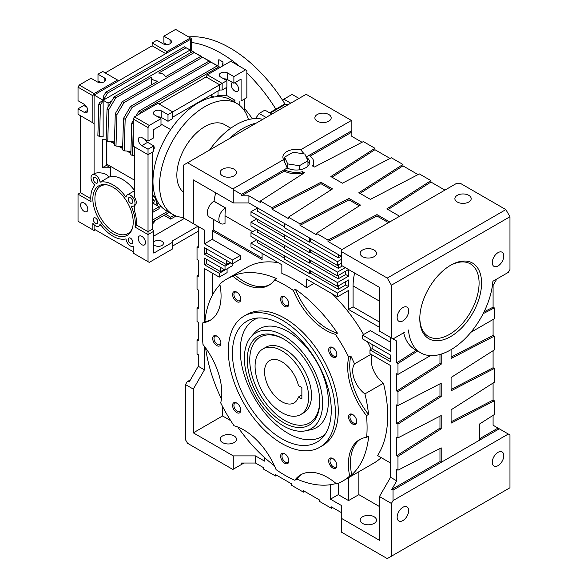 <?xml version="1.0" encoding="UTF-8"?>
<svg xmlns="http://www.w3.org/2000/svg" width="588" height="588" viewBox="0 0 588 588"><rect width="100%" height="100%" fill="white"/><g stroke="black" fill="none" stroke-linecap="round" stroke-linejoin="round"><path stroke-width="0.88" d="M281.85 443.536A75.705 43.71 -120 0 0 319.703 447.284A75.705 43.71 -120 0 0 319.703 359.871A75.705 43.71 -120 0 0 243.998 316.16A75.705 43.71 -120 0 0 232.4 376.827A75.705 43.71 -120 0 0 281.85 443.536M281.85 438.78A69.876 40.344 -120 0 0 322.783 437.325A69.876 40.344 -120 0 0 316.792 361.554A69.876 40.344 -120 0 0 254.17 318.483A69.876 40.344 -120 0 0 234.612 371.168A69.876 40.344 -120 0 0 281.85 438.78M319.703 447.284L322.584 445.623A75.705 43.71 -120 0 0 322.584 358.21A75.705 43.71 -120 0 0 246.886 314.499L243.998 316.16M330.441 484.71L330.441 499.168L338.269 494.648L338.269 483.233M264.556 457.596L264.556 461.132L255.501 455.898L255.501 463.028L263.527 467.666L263.527 469.092L275.471 475.986L275.471 474.56L291.53 483.836L291.53 485.262L303.467 492.156L303.467 490.723L319.534 499.998L319.534 501.424L331.47 508.319L331.47 506.893L341.562 512.714M250.973 243.123L337.439 293.044L337.439 296.852L306.561 279.021L306.561 287.708A116.468 67.245 -120 0 0 281.85 273.442L281.85 264.754L250.973 246.931L250.973 243.123L256.736 239.794M337.439 296.852L348.559 290.435L348.559 309.45L353.087 306.833L353.087 285.915A50.664 29.253 -60 0 1 354.63 273.016M306.561 287.708L314.08 283.365M284.732 255.964L284.732 259.286L309.442 273.552L310.266 273.075L338.269 289.245L345.678 284.967L345.678 281.637M257.559 240.271L257.559 242.646L284.732 258.338M337.439 293.044L348.559 286.628L345.678 284.967M301.791 474.237A53.574 30.929 -120 0 0 296.866 479.066A116.468 67.245 -120 0 0 336.079 483.512M295.441 289.296L293.383 290.479A53.574 30.929 -120 0 0 335.41 334.351L337.468 333.161A116.468 67.245 -120 0 0 295.441 289.296A53.574 30.929 -120 0 0 337.468 333.161M371.057 354.299L354.513 363.847A116.468 67.245 -120 0 0 350.823 356.027L348.757 357.217A53.574 30.929 -120 0 0 366.471 415.613L368.529 414.43A116.468 67.245 -120 0 0 364.92 393.894L383.45 383.192A116.468 67.245 -120 0 1 377.57 455.531L390.557 463.028M350.823 356.027A53.574 30.929 -120 0 0 368.529 414.43M368.691 436.142L366.633 437.325A53.574 30.929 -120 0 0 359.503 439.677A53.574 30.929 -120 0 0 349.654 476.052L351.712 474.861A116.468 67.245 -120 0 0 368.691 436.142M360.554 439.111A53.574 30.929 -120 0 0 351.712 474.861M296.866 479.066L294.809 480.256A53.574 30.929 -120 0 1 300.747 474.795A53.574 30.929 -120 0 1 336.534 483.895A116.468 67.245 -120 0 0 342.966 480.925A116.468 67.245 -120 0 0 349.654 476.052M294.809 480.256A116.468 67.245 -120 0 1 276.088 469.636A53.574 30.929 -120 0 0 234.061 425.771A116.468 67.245 -120 0 1 220.713 402.905A53.574 30.929 -120 0 0 203 344.502A116.468 67.245 -120 0 1 202.838 322.79A53.574 30.929 -120 0 0 209.967 320.445A53.574 30.929 -120 0 0 219.816 284.07A116.468 67.245 -120 0 1 226.505 279.197A116.468 67.245 -120 0 1 232.936 276.228A53.574 30.929 -120 0 0 268.723 285.327A53.574 30.929 -120 0 0 274.662 279.866L276.72 278.675A116.468 67.245 -120 0 0 234.994 275.037L232.936 276.228M219.949 284.739A116.468 67.245 -120 0 0 204.896 321.599L202.838 322.79M204.896 321.599A53.574 30.929 -120 0 0 210.974 319.821M234.994 275.037A53.574 30.929 -120 0 0 269.738 284.695M293.383 290.479A116.468 67.245 -120 0 0 274.662 279.866M366.633 437.325A116.468 67.245 -120 0 0 366.471 415.613M348.757 357.217A116.468 67.245 -120 0 0 335.41 334.351M332.779 357.078A5.821 3.359 -120 0 0 336.895 354.696A5.821 3.359 -120 0 0 332.779 347.567A5.821 3.359 -120 0 0 328.663 349.948A5.821 3.359 -120 0 0 332.779 357.078M284.732 306.363A5.821 3.359 -120 0 0 288.855 303.981A5.821 3.359 -120 0 0 284.732 296.852A5.821 3.359 -120 0 0 280.616 299.226A5.821 3.359 -120 0 0 284.732 306.363M236.692 301.6A5.821 3.359 -120 0 0 240.808 299.226A5.821 3.359 -120 0 0 236.692 292.096A5.821 3.359 -120 0 0 232.576 294.47A5.821 3.359 -120 0 0 236.692 301.6M216.796 345.59A5.821 3.359 -120 0 0 220.912 343.208A5.821 3.359 -120 0 0 216.796 336.079A5.821 3.359 -120 0 0 212.672 338.46A5.821 3.359 -120 0 0 216.796 345.59M236.692 412.555A5.821 3.359 -120 0 0 240.808 410.174A5.821 3.359 -120 0 0 236.692 403.045A5.821 3.359 -120 0 0 232.576 405.419A5.821 3.359 -120 0 0 236.692 412.555M284.732 463.27A5.821 3.359 -120 0 0 288.855 460.889A5.821 3.359 -120 0 0 284.732 453.76A5.821 3.359 -120 0 0 280.616 456.134A5.821 3.359 -120 0 0 284.732 463.27M332.779 468.026A5.821 3.359 -120 0 0 336.895 465.652A5.821 3.359 -120 0 0 332.779 458.515A5.821 3.359 -120 0 0 328.663 460.896A5.821 3.359 -120 0 0 332.779 468.026M352.675 424.044A5.821 3.359 -120 0 0 356.798 421.662A5.821 3.359 -120 0 0 352.675 414.533A5.821 3.359 -120 0 0 348.559 416.907A5.821 3.359 -120 0 0 352.675 424.044M381.193 457.618A116.468 67.245 60 0 1 373.85 463.094L342.966 480.925M237.802 427.02A116.468 67.245 -120 0 0 274.405 465.733M205.602 347.927A116.468 67.245 -120 0 0 221.433 398.98M371.204 349.154A116.468 67.245 -120 0 0 367.551 341.812M363.56 334.55A116.468 67.245 -120 0 0 332.257 293.86M278.389 262.755A116.468 67.245 -120 0 0 247.092 267.312L226.505 279.197M372.108 354.902A19.801 11.429 -120 0 0 383.45 383.192M354.513 363.847A19.801 11.429 -120 0 0 364.92 393.894M284.732 223.631L284.732 227.909L309.442 242.175L310.266 241.697L338.269 257.86L338.269 254.538M338.269 257.86L341.15 256.199M310.266 241.697L310.266 238.368M309.442 242.175L309.442 237.89M284.732 226.961L257.559 211.268L257.559 207.939L250.973 211.739L337.439 261.667L337.439 265.467L341.562 263.093M256.736 229.335L250.973 232.664L337.439 282.585L337.439 286.393L348.559 279.969L348.559 286.628M250.973 232.664L250.973 236.464L337.439 286.393M284.732 245.497L284.732 248.827L309.442 263.093L310.266 262.615L338.269 278.786L345.678 274.508L348.559 276.169L337.439 282.585M257.559 229.812L257.559 232.186L284.732 247.879M256.736 218.876L250.973 222.205L250.973 226.005L337.439 275.934L348.559 269.51L348.559 276.169M250.973 222.205L337.439 272.126L337.439 275.934M345.266 267.613L337.439 272.126M284.732 235.038L284.732 238.368L309.442 252.634L310.266 252.156L338.269 268.326L342.385 265.945M257.559 219.353L257.559 221.727L284.732 237.42M250.973 211.739L250.973 215.546L337.439 265.467M341.562 259.286L337.439 261.667M372.851 348.206L369.97 349.867L390.557 361.752L390.557 355.101L362.561 338.931L362.561 335.131L370.381 330.61L390.557 342.26M362.561 335.131L390.557 351.293L390.557 337.505L396.738 341.069L391.799 338.218M372.851 344.877L372.851 349.154L390.557 359.378M330.441 499.168L341.562 505.584L341.562 532.213L387.264 558.6L391.387 556.226L391.387 503.446L393.034 500.594L393.034 490.135L391.799 489.422L396.738 480.859L390.557 477.294L390.557 365.56L369.97 353.667L369.97 349.867M220.5 267.371L220.5 271.656L206.498 263.571L204.44 264.762L219.265 273.317L227.086 268.797L227.086 272.604L219.265 277.117L204.44 268.562L204.44 321.864M219.265 273.317L219.265 277.117M220.5 271.656L224.204 269.51M232.855 263.571L232.855 265.475L225.028 269.988L204.44 258.103L204.44 264.762M230.79 262.858L225.028 266.188L225.028 269.988M225.028 266.188L204.44 254.295L206.498 253.112L226.262 264.519L229.967 262.38M262.086 253.347L262.086 259.529L212.261 230.761L212.261 239.323L240.264 255.486L240.264 259.293L232.444 263.806L204.44 247.644L204.44 254.295M240.264 255.486L232.444 260.006L232.444 263.806M212.261 239.323L204.44 243.836L232.444 260.006M215.722 192.82A55.323 31.943 120 0 0 214.054 201.199L225.439 207.939A9.32 5.38 120 0 0 219.353 216.149A9.32 5.38 120 0 0 220.779 223.616A9.32 5.38 120 0 0 225.028 223.374L225.028 215.781L252.619 231.709M225.586 207.851A55.323 31.943 120 0 0 225.028 215.781M214.054 201.199L213.907 201.28A9.32 5.38 120 0 0 207.821 209.49A9.32 5.38 120 0 0 209.254 216.957L220.779 223.616M345.678 274.508L345.678 271.178M338.269 494.648L348.559 500.594L348.559 477.691M348.559 500.594L358.856 494.648L358.856 471.752M212.261 230.761L213.495 230.048L262.086 258.103M222.558 406.521L222.558 415.959L230.731 420.677M213.495 219.412L213.495 230.048M379.444 322.055L353.087 306.833M450.055 265.6A41.924 24.211 -60 0 1 479.088 283.416A41.924 24.211 -60 0 1 449.445 334.418A41.924 24.211 -60 0 1 419.803 317.998M450.68 336.556A43.674 25.218 -60 0 1 419.795 318.725A43.674 25.218 -60 0 1 450.68 265.232A43.674 25.218 -60 0 1 481.565 283.063A43.674 25.218 -60 0 1 450.68 336.556M408.469 330.022A59.983 34.633 120 0 0 420.692 352.837A59.983 34.633 120 0 0 464.983 338.739A59.983 34.633 120 0 0 492.891 281.277L508.326 272.362L509.972 269.51L509.972 216.737L505.856 209.6L460.147 183.213L456.854 183.213L341.562 249.782L341.562 265.467L379.444 287.341L379.444 331.088L393.034 338.931L404.625 332.235M403.669 332.786A59.983 34.633 120 0 0 414.922 349.507L420.692 352.837M341.562 249.782L341.562 249.305L328.001 241.477L328.001 240.051L316.41 233.355L360.503 205.087L348.971 198.428L300.005 223.888L300.005 225.314L316.41 234.781L316.41 233.355M331.331 189.667L320.974 183.691L320.974 182.265L272.001 207.718L260.411 201.023L260.411 202.448L248.908 195.811L248.908 202.948L341.562 256.434M272.001 207.718L272.001 209.144L288.407 218.618L288.407 217.192L300.005 223.888M248.908 195.811L241.499 195.811L241.499 194.385L233.267 189.63L233.267 202.948L248.908 202.948M362.054 142.267L351.852 136.379L351.852 121.165L351.44 120.452L306.15 94.3L183.441 165.147L183.441 217.928L193.32 223.631L193.32 179.884L233.267 202.948M390.05 158.437L374.946 149.712L374.946 148.286L363.355 141.59L314.382 167.051L312.529 165.978A17.471 10.084 0 0 0 313.735 162.295A17.471 10.084 0 0 0 309.023 155.401L351.852 130.676M418.053 174.599L402.949 165.875L402.949 164.449L391.351 157.76L342.385 183.213L330.853 176.554L374.946 148.286M445.329 189.873L444.506 189.873L430.945 182.045L430.945 180.619L419.354 173.923L370.381 199.383L358.856 192.724L402.949 164.449M204.44 346.354L204.44 369.837L193.32 389.094L185.499 384.581L185.499 439.736L187.557 443.301L232.855 469.452L233.267 469.209L233.267 455.898L255.501 455.898M233.267 469.209L243.969 463.028M255.501 463.028L241.499 463.028L241.499 464.454M307.958 160.774L304.827 154.027L293.133 152.219L284.57 157.158L287.708 163.905L299.395 165.713L307.958 160.774L307.958 166.066M299.395 165.713L299.395 169.814M287.708 163.905L287.708 168.242M284.57 157.158L284.57 162.611M309.347 163.956A13.392 7.732 0 0 0 307.958 161.847M304.187 153.924L300.674 149.764A13.392 7.732 0 0 0 284.923 152.953A13.392 7.732 0 0 0 282.872 157.062A13.392 7.732 0 0 0 283.622 159.613L287.216 167.992A13.392 7.732 180 0 0 301.659 169.373A13.392 7.732 180 0 0 309.656 162.295A13.392 7.732 180 0 0 306.274 157.158M390.557 477.294L379.444 496.551L391.387 503.446M396.738 480.859L396.738 469.496L397.973 470.209L397.973 456.42L441.206 428.843L441.206 415.532L397.973 437.876L396.738 437.163L396.738 455.707L397.973 456.42M396.738 341.069L396.738 362.818L397.973 363.531L397.973 374.402L396.738 373.689L396.738 391.042L397.973 391.755L397.973 405.544L396.738 404.831L396.738 423.375L397.973 424.088L397.973 437.876M496.794 279.021L493.089 285.437L493.089 307.186L494.324 307.899L494.324 318.769L470.856 332.323M493.089 319.482L493.089 335.417L494.324 336.13L494.324 349.911L451.092 377.489L451.092 390.807L494.324 368.463L493.089 367.75L493.089 350.705M391.799 489.422L439.971 461.602L441.206 462.315L479.698 440.096L479.698 423.911L494.324 414.577L494.324 400.795L451.092 423.139L451.092 409.821L494.324 382.244L494.324 368.463M493.089 383.031L493.089 400.083L494.324 400.795M493.089 415.363L493.089 425.227L509.972 434.98L509.972 487.753L391.387 556.226M303.327 173.504L302.644 173.107L302.644 171.681A17.471 10.084 0 0 1 284.327 169.66L287.216 167.992M241.499 195.811L284.327 171.086A17.471 10.084 0 0 0 302.644 173.107M359.334 205.837L348.971 199.854L300.005 225.314M348.971 199.854L348.971 198.428M388.499 222.676L376.974 216.024L376.974 214.598L328.001 240.051M376.974 216.024L328.001 241.477M389.734 221.963L376.974 214.598M241.499 194.385L284.327 169.66L284.327 171.086M260.411 201.023L304.503 172.754L302.644 171.681M320.974 183.691L272.001 209.144M288.407 217.192L332.499 188.917L320.974 182.265M430.945 182.045L388.029 209.563M430.945 180.619L386.853 208.887L399.62 216.259M402.949 165.875L360.025 193.401M374.946 149.712L332.022 177.231M313.139 166.331A17.471 10.084 0 0 0 313.735 163.721L313.735 162.295M351.852 132.102L310.155 156.173M185.499 384.581L187.146 381.722L187.969 381.252L189.204 381.965L198.266 366.273L198.266 354.623L197.031 353.91L197.031 340.121L198.266 339.335M204.44 243.836L204.44 230.048L198.266 226.483L198.266 247.945L197.031 247.232L198.266 246.438M197.031 247.232L197.031 259.529L198.266 260.241L198.266 276.47L197.031 275.757L198.266 274.971M197.031 275.757L197.031 289.245L198.266 289.957L198.266 308.502L197.031 307.789L198.266 307.002M197.031 307.789L197.031 321.577L198.266 322.29L198.266 340.834L197.031 340.121M187.969 381.252L190.439 379.826M304.768 491.48L303.467 492.156M332.771 507.642L331.47 508.319M276.772 475.31L275.471 475.986M439.971 461.602L439.971 448.504M479.698 440.096L499.271 428.799M479.698 438.67L498.036 428.086M451.092 421.787L493.089 400.083M451.092 389.454L493.089 367.75M451.092 349.625L451.092 358.474L494.324 336.13M451.092 357.122L493.089 335.417M484.049 311.861L493.089 307.186M483.138 313.683L494.324 307.899M397.973 363.531L417.561 351.029M396.738 362.818L416.326 350.316M430.504 355.622L397.973 374.402M396.738 391.042L439.971 363.465L441.206 364.178L441.206 354.101M439.971 363.465L439.971 354.461M397.973 391.755L441.206 364.178M396.738 423.375L439.971 395.798L441.206 396.51L441.206 383.2L397.973 405.544M439.971 395.798L439.971 383.839M397.973 424.088L441.206 396.51M396.738 455.707L439.971 428.13L439.971 416.172M439.971 428.13L441.206 428.843M393.034 490.135L441.206 462.315L441.206 447.865L397.973 470.209M233.267 189.63L232.855 188.917L187.557 162.766M391.387 337.982L391.387 285.202L509.972 216.737M397.15 317.535A8.151 4.704 120 0 0 398.84 321.269A8.151 4.704 120 0 0 406.992 316.557A8.151 4.704 120 0 0 406.992 307.149A8.151 4.704 120 0 0 400.707 309.332A8.151 4.704 120 0 0 397.15 317.535M492.266 262.615A8.151 4.704 120 0 0 493.957 266.349A8.151 4.704 120 0 0 502.108 261.645A8.151 4.704 120 0 0 502.108 252.23A8.151 4.704 120 0 0 495.824 254.413A8.151 4.704 120 0 0 492.266 262.615M393.034 500.594L508.326 434.025M397.15 517.234A8.151 4.704 120 0 0 398.84 520.968A8.151 4.704 120 0 0 406.992 516.257A8.151 4.704 120 0 0 406.992 506.849A8.151 4.704 120 0 0 400.707 509.032A8.151 4.704 120 0 0 397.15 517.234M492.266 462.315A8.151 4.704 120 0 0 493.957 466.049A8.151 4.704 120 0 0 502.108 461.345A8.151 4.704 120 0 0 502.108 451.929A8.151 4.704 120 0 0 495.824 454.112A8.151 4.704 120 0 0 492.266 462.315M232.855 188.917L283.622 159.613M300.674 149.764L351.44 120.452M222.558 175.841A8.151 4.704 0 0 0 231.444 176.863A8.151 4.704 0 0 0 236.472 172.519A8.151 4.704 0 0 0 228.32 167.808A8.151 4.704 0 0 0 220.169 172.519A8.151 4.704 0 0 0 222.558 175.841M317.263 121.165A8.151 4.704 0 0 0 326.149 122.186A8.151 4.704 0 0 0 331.184 117.835A8.151 4.704 0 0 0 323.032 113.131A8.151 4.704 0 0 0 314.874 117.835A8.151 4.704 0 0 0 317.263 121.165M306.216 157.025L309.023 155.401M391.387 285.202L387.264 278.073L341.562 251.679M387.264 278.073L505.856 209.6M362.561 256.677A8.151 4.704 0 0 0 371.447 257.691A8.151 4.704 0 0 0 376.474 253.347A8.151 4.704 0 0 0 368.323 248.636A8.151 4.704 0 0 0 360.172 253.347A8.151 4.704 0 0 0 362.561 256.677M457.266 201.993A8.151 4.704 0 0 0 466.152 203.014A8.151 4.704 0 0 0 471.186 198.663A8.151 4.704 0 0 0 463.035 193.959A8.151 4.704 0 0 0 454.877 198.663A8.151 4.704 0 0 0 457.266 201.993M193.32 389.094L193.32 432.841L222.558 415.959M212.261 273.082L212.261 295.389M379.444 506.533L358.856 494.648M341.562 518.425L379.444 540.291L379.444 496.551M193.32 432.841L233.267 455.898M338.269 289.245L338.269 285.915M310.266 273.075L310.266 270.7M338.269 278.786L338.269 275.456M310.266 262.615L310.266 260.241M338.269 268.326L338.269 264.997M310.266 252.156L310.266 249.782M379.444 327.281L348.559 309.45M362.561 523.416A8.151 4.704 0 0 0 371.447 524.437A8.151 4.704 0 0 0 376.474 520.086A8.151 4.704 0 0 0 368.323 515.382A8.151 4.704 0 0 0 360.172 520.086A8.151 4.704 0 0 0 362.561 523.416M222.558 442.588A8.151 4.704 0 0 0 231.444 443.609A8.151 4.704 0 0 0 236.472 439.258A8.151 4.704 0 0 0 228.32 434.554A8.151 4.704 0 0 0 220.169 439.258A8.151 4.704 0 0 0 222.558 442.588M206.498 259.293L206.498 263.571M226.262 264.519L226.262 260.241M206.498 253.112L206.498 248.827M309.442 252.634L309.442 249.305M309.442 263.093L309.442 259.764M309.442 273.552L309.442 270.223M353.028 414.753A4.88 2.815 -120 0 0 350.904 414.672A4.88 2.815 -120 0 0 350.161 418.582A4.88 2.815 -120 0 0 353.344 422.882A4.88 2.815 -120 0 0 355.784 423.125A4.88 2.815 -120 0 0 356.784 421.251M333.124 458.736A4.88 2.815 -120 0 0 331.007 458.662A4.88 2.815 -120 0 0 330.258 462.572A4.88 2.815 -120 0 0 333.447 466.872A4.88 2.815 -120 0 0 335.888 467.107A4.88 2.815 -120 0 0 336.88 465.24M285.084 453.98A4.88 2.815 -120 0 0 282.968 453.907A4.88 2.815 -120 0 0 282.218 457.809A4.88 2.815 -120 0 0 285.401 462.109A4.88 2.815 -120 0 0 287.841 462.352A4.88 2.815 -120 0 0 288.84 460.477M237.045 403.265A4.88 2.815 -120 0 0 234.921 403.184A4.88 2.815 -120 0 0 234.178 407.094A4.88 2.815 -120 0 0 237.361 411.394A4.88 2.815 -120 0 0 239.801 411.637A4.88 2.815 -120 0 0 240.793 409.762M217.141 336.299A4.88 2.815 -120 0 0 215.024 336.226A4.88 2.815 -120 0 0 214.275 340.129A4.88 2.815 -120 0 0 217.464 344.428A4.88 2.815 -120 0 0 219.897 344.671A4.88 2.815 -120 0 0 220.897 342.797M237.045 292.31A4.88 2.815 -120 0 0 234.921 292.236A4.88 2.815 -120 0 0 234.178 296.146A4.88 2.815 -120 0 0 237.361 300.446A4.88 2.815 -120 0 0 239.801 300.689A4.88 2.815 -120 0 0 240.793 298.814M285.084 297.072A4.88 2.815 -120 0 0 282.968 296.999A4.88 2.815 -120 0 0 282.218 300.902A4.88 2.815 -120 0 0 285.401 305.201A4.88 2.815 -120 0 0 287.841 305.444A4.88 2.815 -120 0 0 288.84 303.57M333.124 347.787A4.88 2.815 -120 0 0 331.007 347.714A4.88 2.815 -120 0 0 330.258 351.624A4.88 2.815 -120 0 0 333.447 355.916A4.88 2.815 -120 0 0 335.888 356.159A4.88 2.815 -120 0 0 336.88 354.285M257.853 317.99A67.539 38.992 -120 0 0 243.035 370.675A67.539 38.992 -120 0 0 288.032 433.305A67.539 38.992 -120 0 0 325.046 434.37M305.415 430.842L310.626 429.784A57.036 32.935 -120 0 0 316.55 361.694A57.036 32.935 -120 0 0 254.619 332.779L251.098 336.762A55.323 31.943 -120 0 0 248.952 382.009A55.323 31.943 -120 0 0 283.497 425.94A55.323 31.943 -120 0 0 305.415 430.842A55.323 31.943 -120 0 0 311.162 364.803A55.323 31.943 -120 0 0 251.098 336.762M283.497 422.618A51.244 29.584 -120 0 0 319.732 401.692A51.244 29.584 -120 0 0 283.497 338.931A51.244 29.584 -120 0 0 247.261 359.849A51.244 29.584 -120 0 0 283.497 422.618M284.122 339.298A49.495 28.577 -120 0 0 249.738 360.209A49.495 28.577 -120 0 0 284.732 420.479A49.495 28.577 -120 0 0 319.732 400.972M300.777 414.503L303.658 412.842A37.852 21.852 -120 0 0 303.658 369.132A37.852 21.852 -120 0 0 265.813 347.28L262.924 348.941A37.852 21.852 -120 0 0 257.125 379.275A37.852 21.852 -120 0 0 281.85 412.629A37.852 21.852 -120 0 0 300.777 414.503A37.852 21.852 -120 0 0 300.777 370.8A37.852 21.852 -120 0 0 262.924 348.941M204.44 230.048L193.32 223.631M204.44 369.837L198.266 366.273M301.864 387.573L298.425 385.588A24.461 14.119 -120 0 0 269.627 360.54A24.461 14.119 -120 0 0 269.62 388.786A24.461 14.119 -120 0 0 294.081 402.905A24.461 14.119 -120 0 0 298.425 396.996L301.864 398.98L301.864 387.573M301.864 395.011L298.425 396.996M256.236 123.12A64.055 36.985 120 0 0 229.232 138.709M262.762 119.349A64.055 36.985 120 0 0 209.526 150.087M196.774 225.623A64.055 36.985 120 0 0 198.266 227.578M230.768 128.206L224.653 124.671A39.602 22.866 120 0 0 185.911 146.081A39.602 22.866 120 0 0 183.441 192.166M248.445 119.599A64.055 36.985 120 0 0 236.883 103.488A64.055 36.985 120 0 0 172.821 140.473A64.055 36.985 120 0 0 172.821 214.444A64.055 36.985 120 0 0 183.441 217.42M236.883 103.488L230.29 99.688A64.055 36.985 120 0 0 166.235 136.673A64.055 36.985 120 0 0 166.235 210.636L172.821 214.444M209.607 61.343L200.876 56.323L165.302 76.866A6.99 4.035 0 0 0 158.709 73.059L194.29 52.523L192.644 51.568L201.368 56.588M114.439 141.921L107.758 141.326L108.692 109.824L115.763 97.858L114.116 96.902L192.644 51.568M115.763 97.858L151.344 77.315A6.99 4.035 0 0 0 157.929 81.115L122.355 101.658L124.002 102.606L116.931 114.579L115.99 146.081L122.672 146.677M200.876 56.323L202.522 57.271L124.002 102.606M194.29 52.523L201.361 56.323M151.344 84.922L151.344 77.315M122.355 101.658L115.277 113.631L114.344 145.133L115.99 146.081M107.758 141.326L106.112 140.378L107.045 108.876L114.116 96.902M108.692 109.824L107.045 108.876M115.277 113.631L116.931 114.579M209.6 61.078L202.522 57.271M106.435 140.561L106.435 165.382L110.559 167.764L110.559 176.532L108.479 177.341C108.765 173.827 98.262 171.262 94.087 173.827A6.409 3.697 -120 0 0 93.588 174.033L92.353 174.746A6.409 3.697 -120 0 0 91.265 179.502A6.409 3.697 -120 0 0 94.969 185.147A31.443 18.154 -120 0 0 91.037 201.662L78.028 194.15L78.028 221.25L94.087 230.525L95.322 229.812M134.439 190.321A31.443 18.154 -120 0 0 110.559 176.532M111.455 141.657L114.395 143.354M119.695 146.412L122.635 148.11M127.927 151.167L130.867 152.865M217.839 66.099L209.115 61.078L130.587 106.413L123.517 118.386L122.576 149.881L124.23 150.837L130.911 151.432M217.832 65.834L210.761 62.027L132.234 107.361L125.163 119.335L124.23 150.837M108.082 107.119L108.082 103.098L111.691 101.018M106.435 165.382L102.319 167.764L102.319 139.231L106.141 139.231M110.559 167.764L102.319 167.764M191.673 50.73L191.673 38.668L190.439 37.955L166.97 51.509L165.735 53.648L118.791 80.747L117.556 80.034L94.087 93.588L92.853 95.726L92.853 122.833L94.087 123.546L94.087 95.013L108.082 103.098M90.809 198.678L80.497 192.724L80.497 115.696L94.087 123.546L94.087 173.827M103.143 100.526L99.85 102.363L98.806 104.12L97.873 135.622L99.519 136.57L103.143 136.894L103.143 100.526L100.46 105.076L98.806 104.12M108.479 177.341L100.048 182.214A6.409 3.697 -120 0 0 97.013 176.187A6.409 3.697 -120 0 0 92.353 174.746M133.204 119.026L134.439 116.887L149.264 125.442L148.029 127.581L133.204 119.026L133.204 146.125L148.029 154.688L148.029 234.568L135.019 227.056A31.443 18.154 -120 0 0 131.08 205.991A6.409 3.697 -120 0 0 133.697 206.013A6.409 3.697 -120 0 0 133.697 198.619A6.409 3.697 -120 0 0 127.295 194.922A6.409 3.697 -120 0 0 126.008 197.201A31.443 18.154 -120 0 0 100.048 182.214M133.697 206.013L134.931 205.3A6.409 3.697 -120 0 0 134.439 197.127L134.439 146.838L148.029 154.688L152.557 152.072L152.557 229.099L153.791 231.238L153.791 253.112L172.732 242.175L172.732 248.827L149.264 262.38L133.204 253.112L133.204 246.57A6.409 3.697 60 0 1 126.008 238.897A31.443 18.154 60 0 1 100.048 223.91A6.409 3.697 60 0 1 98.762 226.189A6.409 3.697 60 0 1 92.853 223.271L92.853 229.812M134.439 180.126L106.847 164.199L106.847 140.804M130.852 153.328L126.957 151.079M122.62 148.573L118.717 146.324M114.381 143.817L110.485 141.568M123.517 118.386L125.163 119.335M130.587 106.413L132.234 107.361M209.115 61.078L210.761 62.027M159.142 104.047L206.087 76.947L219.677 84.79L219.677 90.023L172.732 117.122M190.439 52.839L190.439 39.381L165.735 53.648L152.145 45.805L152.145 42.953L156.878 40.219L163.06 43.784A4.947 2.859 180 0 0 168.455 44.401A4.947 2.859 180 0 0 171.505 41.763A4.947 2.859 180 0 0 170.057 39.741L170.057 43.784M94.087 95.013L118.791 80.747M103.392 100.1L190.189 49.987L184.404 46.812L105.884 92.147L103.451 96.263L103.392 100.1L107.531 93.102L105.884 92.147M94.087 184.389L94.087 186.168M100.46 105.076L99.519 136.57M135.019 227.056L136.401 224.998A31.443 18.154 -120 0 0 134.439 210.702L134.439 205.587M136.401 224.998L148.029 231.716L152.557 229.099M134.439 116.887L157.907 103.334L172.732 111.896L222.146 83.364L207.321 74.808L230.79 61.255L246.85 70.531L246.85 97.63L241.087 100.96L241.087 79.086L233.884 83.246L227.703 79.681A4.947 2.859 180 0 0 223.8 78.851M133.204 130.654L132.462 155.592L134.439 155.769M133.204 120.68L131.749 123.142L130.815 154.637L132.462 155.592M131.749 123.142L133.204 123.98M206.087 76.947L207.321 74.808M220.206 67.37L217.347 65.834L218.993 66.782L140.473 112.117L139.319 114.065M220.147 67.4L218.993 66.782M217.347 65.834L138.827 111.169L140.473 112.117M138.827 111.169L135.968 116.005M244.38 110.61L244.38 99.056L241.087 100.96M193.136 51.832L190.439 50.127M193.129 51.568L190.439 50.061M105.201 72.905L152.145 45.805M190.189 49.987L186.051 47.768L107.531 93.102M186.051 47.768L184.404 46.812M153.791 231.238L148.029 234.568L148.029 261.667M145.471 242.601A5.123 2.962 -120 0 0 143.237 237.442A5.123 2.962 -120 0 0 139.29 236.075A5.123 2.962 -120 0 0 139.29 241.991A5.123 2.962 -120 0 0 144.413 244.946A5.123 2.962 -120 0 0 145.471 242.601M97.843 221.963A3.234 1.867 60 0 1 97.174 223.44A3.234 1.867 60 0 1 93.94 221.573A3.234 1.867 60 0 1 93.94 217.839A3.234 1.867 60 0 1 96.432 218.707A3.234 1.867 60 0 1 97.843 221.963M132.785 201.787A3.234 1.867 60 0 1 132.109 203.264A3.234 1.867 60 0 1 128.882 201.405A3.234 1.867 60 0 1 128.882 197.671A3.234 1.867 60 0 1 131.374 198.538A3.234 1.867 60 0 1 132.785 201.787M113.028 187.256A28.533 16.471 -120 0 0 107.17 184.882A28.533 16.471 -120 0 0 98.762 218.795A28.533 16.471 -120 0 0 132.337 228.467A28.533 16.471 -120 0 0 113.028 187.256M97.843 181.618A3.234 1.867 60 0 1 97.174 183.096A3.234 1.867 60 0 1 93.94 181.229A3.234 1.867 60 0 1 93.94 177.495A3.234 1.867 60 0 1 96.432 178.362A3.234 1.867 60 0 1 97.843 181.618M132.785 242.131A3.234 1.867 60 0 1 132.109 243.616A3.234 1.867 60 0 1 128.882 241.749A3.234 1.867 60 0 1 128.882 238.015A3.234 1.867 60 0 1 131.374 238.882A3.234 1.867 60 0 1 132.785 242.131M87.825 209.321A5.123 2.962 60 0 1 86.767 211.665A5.123 2.962 60 0 1 81.644 208.703A5.123 2.962 60 0 1 81.644 202.786A5.123 2.962 60 0 1 85.591 204.161A5.123 2.962 60 0 1 87.825 209.321M92.853 95.726L78.028 87.171L79.262 85.032L94.087 93.588M78.028 87.171L78.028 100.717L84.202 104.289A4.947 2.859 60 0 1 87.436 108.648A4.947 2.859 60 0 1 86.679 112.617A4.947 2.859 60 0 1 84.202 112.367L78.028 108.802L78.028 114.27L92.853 122.833M117.556 80.034L102.731 71.479L97.998 74.213L104.172 77.778A4.947 2.859 0 0 1 105.627 79.799A4.947 2.859 0 0 1 102.569 82.438A4.947 2.859 0 0 1 97.174 81.82L91 78.255L79.262 85.032M80.497 192.724L78.028 194.15M149.264 125.442L160.994 118.666L160.994 125.325L153.791 129.485L153.791 137.805L148.029 141.135L141.848 137.57A4.947 2.859 60 0 0 139.378 137.327A4.947 2.859 60 0 0 138.614 141.289A4.947 2.859 60 0 0 141.848 145.655L148.029 149.22L153.791 145.89L147.617 142.325A4.947 2.859 60 0 1 144.949 139.356M157.915 116.894A4.947 2.859 180 0 1 161.825 117.718L167.999 121.282L167.999 114.631L161.825 111.058A4.947 2.859 180 0 0 156.43 110.441A4.947 2.859 180 0 0 153.372 113.08A4.947 2.859 180 0 0 154.82 115.101L160.994 118.666M167.999 114.631L172.732 111.896L172.732 118.548L167.999 121.282M153.791 145.89L153.791 151.359L148.029 154.688L148.029 149.22M148.029 141.135L148.029 127.581M222.146 90.023L222.146 83.364L226.88 80.63L226.88 87.289L222.146 90.023L219.677 90.023M233.884 83.246L233.884 76.587L227.703 73.022A4.947 2.859 180 0 0 222.308 72.405A4.947 2.859 180 0 0 219.258 75.043A4.947 2.859 180 0 0 220.706 77.065L226.88 80.63M233.884 76.587L245.615 69.818M239.853 105.561L239.853 101.673M166.963 44.607L163.883 42.828L163.883 36.177L175.614 29.4L190.439 37.955M163.883 36.177L170.057 39.741M166.97 51.509L152.145 42.953M94.087 224.741L94.087 229.099L133.204 251.686M100.71 224.814A6.409 3.697 60 0 1 99.997 225.476L98.762 226.189M107.92 185.066A27.371 15.803 -120 0 0 100.577 217.744A27.371 15.803 -120 0 0 132.543 227.725M78.028 108.802L83.79 105.472L86.87 107.251M101.077 82.651L97.998 80.872L97.998 74.213M234.825 82.702A5.123 2.962 60 0 1 238.537 89.023A5.123 2.962 60 0 1 237.471 91.368A5.123 2.962 60 0 1 232.348 88.413A5.123 2.962 60 0 1 232.348 82.496A5.123 2.962 60 0 1 232.466 82.43M234.73 102.253L234.913 100.247L226.262 95.256L226.262 87.641M226.262 80.277L226.262 79.101M172.732 242.175L172.732 240.749L197.406 226.505M153.791 236.075L184.338 218.442M153.791 244.748A5.123 2.962 0 0 0 159.554 246.232A5.123 2.962 0 0 0 163.449 243.366A5.123 2.962 0 0 0 160.281 240.632A5.123 2.962 0 0 0 154.695 241.271A5.123 2.962 0 0 0 153.791 241.977M152.557 210.555L159.142 206.748L152.557 202.948L154.203 201.993L154.203 200.096L152.557 201.045M152.557 199.141L154.203 200.096M153.791 148.977L154.203 148.742L154.203 146.838L153.791 147.081M153.791 146.603L154.203 146.838M152.557 223.837A31.443 18.154 -120 0 0 155.328 220.368M152.557 221.963L169.204 212.356M167.558 211.401L152.557 220.066M160.847 206.241L159.142 207.299M157.114 205.579A31.443 18.154 -120 0 0 155.063 197.458M152.557 212.459L159.142 208.652L159.142 206.748M226.262 95.256L218.03 95.256L218.03 90.971M215.796 96.814L218.03 95.256M234.913 100.247L233.083 101.298M198.266 231.238L172.732 245.975M152.557 182.633L152.99 182.883M170.674 129.61L160.994 124.024M161.634 117.615A17.471 10.084 -60 0 1 160.451 118.357M157.496 205.8A29.885 17.258 -120 0 0 155.754 197.862M152.557 195.326L155.467 197.002M188.829 109.456L187.418 108.648M199.633 102.091L199.2 101.842M213.099 97.182L210.188 95.499M164.089 215.311L170.674 219.111L176.099 215.98M165.735 214.355L170.674 217.215L170.674 219.111M174.202 215.171L170.674 217.215M270.127 113.124L284.982 104.554A5.821 3.359 60 0 1 287.892 104.84M255.545 118.57L259.146 113.44L264.909 110.118L269.547 112.793L284.915 103.922A116.468 67.245 60 0 0 188.645 36.926M191.673 42.49A116.468 67.245 60 0 1 239.213 66.113M246.85 72.993A116.468 67.245 60 0 1 275.853 109.147M217.95 66.157L218.854 59.623A107.148 61.865 60 0 1 222.97 62.005L222.97 65.775M244.38 108.39A73.375 42.365 60 0 1 252.399 118.835M274.809 109.75L269.547 112.793L274.809 109.75A6.409 3.697 -120 0 0 273.765 111.029M222.404 66.099L222.97 62.005M269.547 112.793L271.832 114.109M282.828 100.636L283.85 99.181L290.773 103.179M280.638 107.06L280.425 106.509M283.85 99.181L292.089 94.425L299.013 98.424M259.146 113.44L266.07 117.438M225.439 207.939L213.907 201.28M379.444 301.13L353.087 285.915M84.202 112.367L87.7 110.346M104.172 81.82L104.172 77.778M161.825 111.058L161.825 117.718M141.848 145.655L147.617 142.325M227.703 73.022L227.703 79.681M127.295 194.922L134.439 190.799M156.423 219.736L155.276 220.463M155.805 197.891L152.557 196.017M214.039 97.027L210.791 95.153"/></g></svg>
